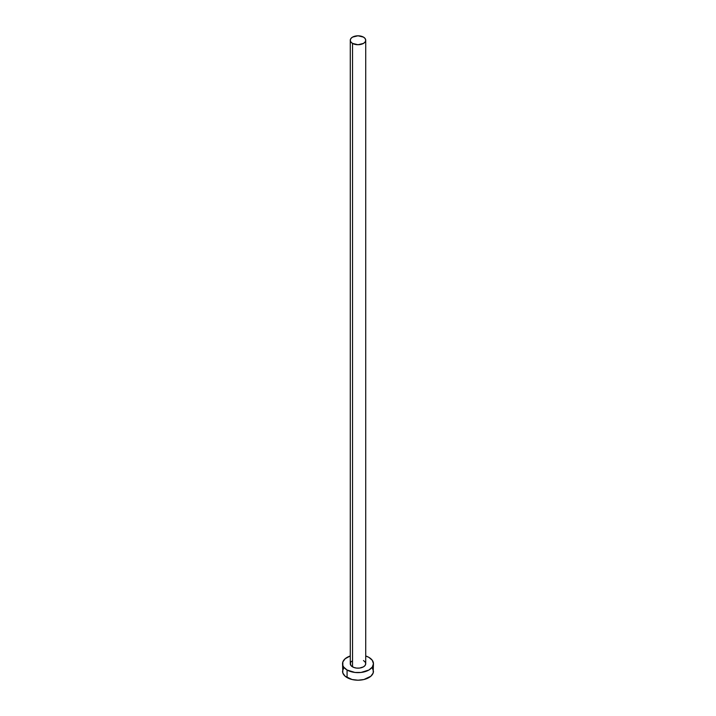 <?xml version="1.0" encoding="UTF-8"?>
<svg xmlns="http://www.w3.org/2000/svg" width="716" height="716" viewBox="0 0 716 716"><rect width="100%" height="100%" fill="white"/><g stroke="black" fill="none" stroke-linecap="round" stroke-linejoin="round"><path stroke-width="1.07" d="M350.276 40.266L350.858 41.967L352.532 43.416L358 44.723L363.468 43.416L365.142 41.967L365.724 40.266L365.142 38.557L363.468 37.107L358 35.8L352.532 37.107L350.858 38.557L350.276 40.266L350.276 663.705A7.724 4.466 0 0 0 352.532 666.856L352.532 43.416A7.724 4.466 180 0 1 350.276 40.266A7.724 4.466 180 0 1 355.046 36.14A7.724 4.466 180 0 1 363.468 37.107A7.724 4.466 180 0 1 365.724 40.266A7.724 4.466 180 0 1 360.954 44.383A7.724 4.466 180 0 1 352.532 43.416L352.532 666.856A7.724 4.466 0 0 0 360.954 667.822A7.724 4.466 0 0 0 365.724 663.705L365.142 665.415L363.468 666.856L359.504 668.082L356.496 668.082L353.704 667.41L350.858 665.415L350.419 662.837L351.574 661.226M343.716 667.858L342.543 671.277A15.457 8.923 0 0 0 347.072 677.587L347.072 670.015L354.984 672.458L361.016 672.458L368.928 670.015L372.284 667.115L373.457 663.705L372.284 660.286L368.928 657.395L365.724 655.972A15.457 8.923 180 0 1 368.928 657.395A15.457 8.923 180 0 1 373.457 663.705A15.457 8.923 180 0 1 363.916 671.948A15.457 8.923 180 0 1 347.072 670.015L347.072 677.587A15.457 8.923 0 0 0 363.916 679.52A15.457 8.923 0 0 0 373.457 671.277L372.284 667.858M347.072 670.015A15.457 8.923 180 0 1 342.543 663.705A15.457 8.923 180 0 1 350.276 655.972L345.148 658.747L342.839 661.96L342.839 665.441L343.716 667.115L347.072 670.015M363.468 660.546L365.142 661.996L365.724 663.705L365.724 40.266M342.543 663.705L342.839 673.013L345.148 676.235L352.084 679.52L358 680.2L363.916 679.52L370.852 676.235L373.161 673.013L373.457 663.705"/></g></svg>
